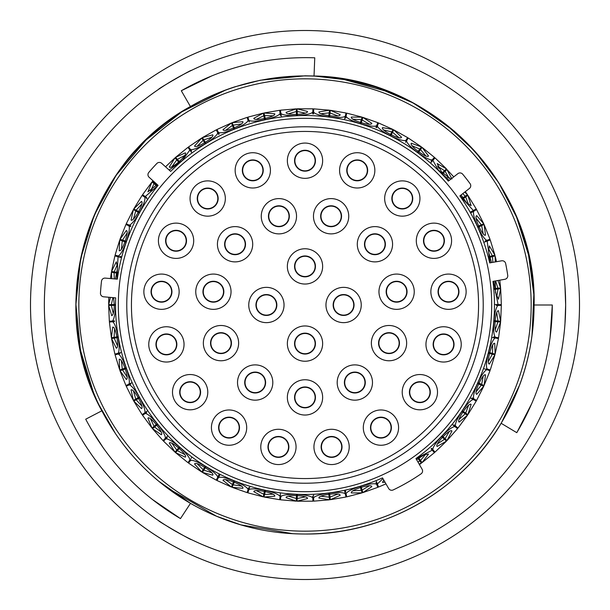 <?xml version="1.0" encoding="UTF-8"?>
<svg xmlns="http://www.w3.org/2000/svg" width="610" height="610" viewBox="0 0 610 610"><rect width="100%" height="100%" fill="white"/><g stroke="black" fill="none" stroke-linecap="round" stroke-linejoin="round"><path stroke-width="0.91" d="M148.787 172.424A3.477 3.477 0 0 0 149.114 177.266L158.097 185.356A189.458 189.458 0 0 0 117.311 279.159L105.263 278.107A3.477 3.477 0 0 0 101.504 281.172A204.884 204.884 0 0 0 100.459 293.128A3.477 3.477 0 0 0 103.631 296.803L115.671 297.855A189.458 189.458 0 0 0 382.523 477.874L388.677 488.534A3.477 3.477 0 0 0 393.191 489.937A204.884 204.884 0 0 0 421.068 473.84A3.477 3.477 0 0 0 422.105 469.235L415.951 458.575A189.458 189.458 0 0 0 492.979 281.378L504.889 279.281A3.477 3.477 0 0 0 507.726 275.346A204.884 204.884 0 0 0 505.644 263.528A3.477 3.477 0 0 0 501.633 260.805L489.723 262.902A189.458 189.458 0 0 0 459.887 195.894L469.418 188.452A3.477 3.477 0 0 0 470.081 183.648A204.884 204.884 0 0 0 462.685 174.185A3.477 3.477 0 0 0 457.866 173.659L448.335 181.109A189.458 189.458 0 0 0 170.655 171.41L161.665 163.32A3.477 3.477 0 0 0 156.823 163.503A204.884 204.884 0 0 0 148.787 172.424M126.773 305A178.227 178.227 0 0 1 305 126.773A178.227 178.227 0 0 1 483.227 305A178.227 178.227 0 0 1 305 483.227A178.227 178.227 0 0 1 126.773 305M491.69 305A186.69 186.69 0 0 1 305 491.69A186.69 186.69 0 0 1 118.309 305A186.69 186.69 0 0 1 305 118.309A186.69 186.69 0 0 1 491.69 305M497.424 304.603A192.424 192.424 0 0 1 497.424 305A192.424 192.424 0 0 1 497.424 305.396M496.769 320.921A192.424 192.424 0 0 1 496.7 321.714M494.725 337.132A192.424 192.424 0 0 1 494.588 337.909M491.317 353.106A192.424 192.424 0 0 1 491.119 353.869M486.566 368.73A192.424 192.424 0 0 1 486.3 369.477M480.505 383.904A192.424 192.424 0 0 1 480.184 384.62M473.185 398.498A192.424 192.424 0 0 1 472.796 399.192M464.652 412.429A192.424 192.424 0 0 1 464.202 413.084M454.961 425.582A192.424 192.424 0 0 1 454.465 426.192M444.194 437.858A192.424 192.424 0 0 1 443.653 438.43M432.429 449.189A192.424 192.424 0 0 1 431.834 449.707M419.741 459.475A192.424 192.424 0 0 1 419.108 459.948M377.117 483.402A192.424 192.424 0 0 1 376.378 483.7M361.722 488.877A192.424 192.424 0 0 1 360.967 489.106M345.923 493.025A192.424 192.424 0 0 1 345.153 493.193M329.835 495.816A192.424 192.424 0 0 1 329.049 495.915M313.563 497.234A192.424 192.424 0 0 1 312.77 497.272M297.23 497.272A192.424 192.424 0 0 1 296.437 497.234M280.951 495.915A192.424 192.424 0 0 1 280.165 495.816M264.847 493.193A192.424 192.424 0 0 1 264.077 493.025M249.032 489.106A192.424 192.424 0 0 1 248.278 488.877M233.622 483.7A192.424 192.424 0 0 1 232.883 483.402M218.723 476.997A192.424 192.424 0 0 1 218.014 476.646M204.449 469.067A192.424 192.424 0 0 1 203.77 468.648M190.892 459.948A192.424 192.424 0 0 1 190.259 459.475M178.166 449.707A192.424 192.424 0 0 1 177.571 449.189M166.347 438.43A192.424 192.424 0 0 1 165.806 437.858M155.535 426.192A192.424 192.424 0 0 1 155.039 425.582M145.798 413.084A192.424 192.424 0 0 1 145.348 412.429M137.204 399.192A192.424 192.424 0 0 1 136.815 398.498M129.816 384.62A192.424 192.424 0 0 1 129.495 383.904M123.7 369.477A192.424 192.424 0 0 1 123.433 368.73M118.881 353.869A192.424 192.424 0 0 1 118.683 353.106M115.412 337.909A192.424 192.424 0 0 1 115.275 337.132M113.3 321.714A192.424 192.424 0 0 1 113.231 320.921M112.575 305.396A192.424 192.424 0 0 1 112.575 305A192.424 192.424 0 0 1 112.575 304.603M531.165 305A226.165 226.165 0 0 1 305 531.165A226.165 226.165 0 0 1 78.835 305A226.165 226.165 0 0 1 305 78.835A226.165 226.165 0 0 1 531.165 305M115.275 272.868A192.424 192.424 0 0 1 115.412 272.09M118.683 256.894A192.424 192.424 0 0 1 118.881 256.131M123.433 241.27A192.424 192.424 0 0 1 123.7 240.523M129.495 226.096A192.424 192.424 0 0 1 129.816 225.38M136.815 211.502A192.424 192.424 0 0 1 137.204 210.808M145.348 197.571A192.424 192.424 0 0 1 145.798 196.916M155.039 184.418A192.424 192.424 0 0 1 155.535 183.808M177.571 160.811A192.424 192.424 0 0 1 178.166 160.293M190.259 150.525A192.424 192.424 0 0 1 190.892 150.052M203.77 141.352A192.424 192.424 0 0 1 204.449 140.933M218.014 133.354A192.424 192.424 0 0 1 218.723 133.003M232.883 126.598A192.424 192.424 0 0 1 233.622 126.3M248.278 121.123A192.424 192.424 0 0 1 249.032 120.894M264.077 116.975A192.424 192.424 0 0 1 264.847 116.807M280.165 114.184A192.424 192.424 0 0 1 280.951 114.085M296.437 112.766A192.424 192.424 0 0 1 297.23 112.728M312.77 112.728A192.424 192.424 0 0 1 313.563 112.766M329.049 114.085A192.424 192.424 0 0 1 329.835 114.184M345.153 116.807A192.424 192.424 0 0 1 345.923 116.975M360.967 120.894A192.424 192.424 0 0 1 361.722 121.123M376.378 126.3A192.424 192.424 0 0 1 377.117 126.598M391.277 133.003A192.424 192.424 0 0 1 391.986 133.354M405.551 140.933A192.424 192.424 0 0 1 406.229 141.352M419.108 150.052A192.424 192.424 0 0 1 419.741 150.525M431.834 160.293A192.424 192.424 0 0 1 432.429 160.811M443.653 171.57A192.424 192.424 0 0 1 444.194 172.142M464.202 196.916A192.424 192.424 0 0 1 464.652 197.571M472.796 210.808A192.424 192.424 0 0 1 473.185 211.502M480.184 225.38A192.424 192.424 0 0 1 480.505 226.096M486.3 240.523A192.424 192.424 0 0 1 486.566 241.27M491.119 256.131A192.424 192.424 0 0 1 491.317 256.894M496.7 288.286A192.424 192.424 0 0 1 496.769 289.079M109.335 321.256L108.656 305.396L111.714 315.683C113.216 315.103 114.085 311.542 114.322 305L113.559 297.672M116.861 279.121L118.058 256.734L120.719 257.512L117.486 256.581M115.038 255.948L118.058 256.734M117.692 255.819L115.237 255.178M118.256 255.964C122.915 254.08 131.341 230.237 128.901 225.83L130.571 226.592M126.064 224.549L128.901 225.83M130.898 225.868L126.392 223.832M129.228 225.113C134.139 224.038 146.476 201.963 144.814 197.213L144.326 196.885M142.229 195.467L144.814 197.213M146.774 197.579L142.679 194.811M145.256 196.557L158.089 185.341M169.168 170.076L182.352 160.415L189.87 149.999L191.456 152.279L189.527 149.534M188.017 147.498L189.87 149.999M191.601 151.005L188.658 147.025M190.511 149.534C195.314 150.99 216.855 137.738 217.724 132.774L218.548 134.413M216.321 129.991L217.724 132.774M219.257 134.055L216.962 129.503L231.426 122.961L223.024 129.64C223.496 132.995 244.808 124.44 242.841 121.672L232.158 122.663M218.433 132.416C222.924 134.673 246.394 125.248 248.087 120.505L247.912 119.949M247.172 117.524L248.087 120.505M249.376 122.03L247.927 117.295M248.842 120.269C252.891 123.25 277.611 117.928 280.082 113.536L280.318 115.359M279.685 110.448L280.082 113.536M281.301 116.182L280.47 110.349M280.867 113.437C284.351 117.059 309.621 115.992 312.8 112.08L312.724 113.918M312.93 108.969L312.8 112.08M313.51 113.948L313.723 108.999M313.586 112.118C316.392 116.266 341.516 119.491 345.29 116.175L344.627 118.866M345.946 113.132L345.29 116.175M345.679 118.134L346.716 113.292M346.061 116.342C348.142 120.917 372.329 128.329 376.622 125.698L375.935 127.406M377.781 122.808L376.622 125.698M376.675 127.696L378.52 123.106M377.354 125.995C378.635 130.853 401.212 142.244 405.894 140.384L406.199 139.888M407.526 137.73L405.894 140.384M405.604 142.359L408.281 138.012L421.434 146.903L411.346 143.251C408.738 145.416 427.191 159.073 428.517 155.954L422.074 147.376L434.419 157.35M406.565 140.796C407.007 145.805 427.336 160.849 432.261 159.805L431.049 161.177M434.32 157.464L432.261 159.805M431.087 162.458L434.915 157.99M432.856 160.323L438.011 169.557L448.815 180.125M460.016 195.795L473.368 210.496L470.905 211.777M476.082 208.971L473.368 210.496M471.37 212.608L476.471 209.665M473.749 211.182C471.69 215.765 482.106 238.815 486.917 240.31L485.186 240.919M489.853 239.265L486.917 240.31M484.592 242.048L490.112 240.012M487.176 241.049L490.104 262.834M493.635 281.263L498.073 304.603L495.305 304.527M501.191 304.603L498.073 304.603M495.206 280.989L495.533 292.792L498.492 299.251L500.673 288.743L501.344 304.603M499.765 280.181L500.604 287.958L498.012 280.493M497.348 288.233L494.573 288.385M495.289 261.919L495.106 255.91L496.509 261.705M490.257 239.966L494.908 255.14L489.357 245.96L488.572 251.93L491.485 262.59M476.257 218.38L481.305 224.869L483.753 223.763L476.723 215.658C473.39 216.268 482.845 237.198 485.522 235.117L484.081 224.488L489.998 239.219M461.023 195.009L466.841 203.031L471.118 205.616L467.893 195.383L476.219 208.902M465.323 191.654L467.451 194.727L464.759 192.089M451.934 178.974L446.916 169.534L453.764 176.862M435.014 157.876L446.474 168.856L437.149 163.549L441.411 171.684L450.92 179.088M378.574 122.961L393.038 129.503L382.478 127.604C380.274 130.182 400.77 140.521 401.555 137.22L393.747 129.854L407.61 137.601M391.567 132.416L390.248 134.863M346.754 113.147L362.119 117.15L351.383 117.059C349.644 119.972 371.597 126.705 371.81 123.319L362.874 117.379L377.842 122.671M361.158 120.269L360.274 122.9M321.028 113.757L329.209 112.858L329.545 110.197L318.954 111.927C317.734 115.092 340.51 118.012 340.144 114.642L330.33 110.296L345.977 112.98M288.477 113.796L296.384 111.531L296.269 108.854L286.128 112.347C285.457 115.671 308.393 114.703 307.463 111.439L297.062 108.816L312.938 108.816M247.881 117.15L263.245 113.147L253.836 118.302C253.737 121.695 276.185 116.868 274.721 113.803L264.023 112.98L279.67 110.296M263.939 116.342L264.443 119.072M225.723 130.227L232.425 125.454L231.426 122.961M188.566 146.903L201.719 138.012L194.567 146.011C195.596 149.244 215.155 137.212 212.753 134.818L202.39 137.601L216.253 129.861M203.435 140.796L204.815 143.205M165.531 166.797L174.986 157.876L169.283 166.965C170.853 169.969 188.094 154.81 185.318 152.851L175.581 157.35L187.933 147.376M177.144 160.323L178.913 162.458M153.148 180.895L152.485 181.345L152.98 180.743M154.528 184.014L151.989 181.963L147.91 191.883L157.182 184.525M126.247 223.763L133.399 209.588L131.051 220.058C133.529 222.375 144.738 202.337 141.467 201.414L133.781 208.902L142.107 195.383M136.251 211.182L138.63 212.608M121.428 249.04L122.267 240.858L119.743 239.966L119.202 250.679C122.03 252.54 129.694 230.893 126.316 230.542L120.002 239.219L125.927 224.488M115.427 278.999L117.577 267.942L116.304 261.812L111.546 271.427L114.894 255.91M110.448 278.564L111.416 272.205L111.805 278.678M114.634 272.762L117.356 273.31M110.441 297.398L108.656 304.603L108.809 297.253M113.269 313.395L111.34 305.396L114.634 305.396M117.311 336.781L114.055 337.338L114.611 329.133M117.448 345.672L114.192 338.115L117.516 337.627M125.408 367.952L122.267 369.142L121.428 360.96M127.017 376.789L122.534 369.889L125.729 368.844M138.63 397.392L135.74 399.1L133.521 391.178M141.711 405.833L136.121 399.794L139.095 398.223M156.64 424.179L154.078 426.352L150.556 418.917M161.101 431.979L154.574 426.969L157.235 424.918M178.913 447.542L176.755 450.111L172.028 443.378M184.632 454.473L177.35 450.637L179.63 448.167M204.815 466.795L203.122 469.7L197.327 463.867M211.624 472.666L203.801 470.112L205.631 467.298M233.607 481.404L232.425 484.546L225.723 479.773M241.301 486.033L233.157 484.843L234.484 481.755M264.443 490.928L263.81 494.23L256.398 490.661M272.807 494.199L264.587 494.397L265.373 491.134M296.445 495.106L296.384 498.469L288.477 496.204M305.252 496.914L297.177 498.5L297.398 495.152M328.698 493.818L329.209 497.142L321.028 496.243M337.681 494.115L329.987 497.043L329.644 493.703M360.274 487.1L361.333 490.287L353.121 490.783M369.172 485.873L362.088 490.059L361.181 486.818M417.774 458.285L419.84 460.939L417.926 461.991M419.863 460.969L421.434 463.097L419.413 464.561M425.757 454.16L420.473 460.466L418.544 457.721M442.059 437.019L444.537 439.284L437.614 443.729M449.227 431.605L445.087 438.712L442.715 436.333M462.403 411.956L465.232 413.771L459.155 419.322M468.549 405.414L465.674 413.115L462.929 411.171M478.209 383.82L481.305 385.131L476.25 391.62M483.166 376.324L481.633 384.407L478.606 382.95M489.045 353.411L492.316 354.181L488.427 361.433M492.659 345.191L492.514 353.419L489.281 352.488M494.573 321.615L497.928 321.821L495.328 329.621M496.753 312.899L497.996 321.028L494.657 320.662M496.029 315.065L496.822 313.143M496.243 305.396L501.191 305.396M493.559 336.933L495.366 337.238C491.896 333.601 494.047 308.385 498.073 305.396M495.45 329.369L494.977 327.265M491.584 347.204L492.689 345.451M492.483 337.627L493.421 337.711L492.483 337.627M493.421 337.711L495.228 338.016C490.753 340.296 484.37 364.765 487.176 368.951L487.725 369.142M488.595 361.204L488.48 359.046M481.77 378.124L483.15 376.583M484.271 368.844L485.186 369.08L484.271 368.844M472.148 397.918L473.749 398.818C471.69 394.22 482.113 371.177 486.917 369.69L489.998 370.781L484.073 385.512L485.522 374.883C482.861 372.786 473.39 393.702 476.723 394.342L483.753 386.237L476.601 400.412M476.448 391.429L476.707 389.279M466.863 406.946L468.495 405.665M454.038 424.834L455.472 425.986C454.214 421.106 468.381 400.16 473.368 399.504L476.082 401.029M459.383 419.161L459.993 417.087M447.305 432.841L449.128 431.849M452.765 424.918L453.543 425.452L452.765 424.918M431.644 448.297L432.856 449.677C432.444 444.652 449.951 426.398 454.968 426.603L457.393 428.555M437.866 443.607L438.819 441.671M423.66 455.052L425.62 454.381M431.049 448.823L434.32 452.536M382.943 478.598L377.354 484.004L376.393 481.404L377.575 484.546M366.892 486.01L368.966 486.033M375.935 482.594L377.781 487.192M376.622 484.302C372.336 481.679 348.15 489.075 346.061 493.658L346.19 494.23M353.396 490.806L355.173 489.578M335.409 493.864L337.452 494.237M344.627 491.134L344.902 492.034L344.627 491.134M344.902 492.034L345.29 493.825C341.508 490.516 316.438 493.719 313.586 497.882L313.616 498.469M321.302 496.311L323.262 495.404M303.056 496.288L305 496.997M312.724 496.082L312.93 501.031M312.8 497.92C309.636 494.016 284.367 492.941 280.867 496.563L280.791 497.142M288.736 496.311L290.817 495.747M270.756 493.208L272.556 494.237M280.356 493.703L280.318 494.641L280.356 493.703M256.635 490.814L258.785 490.608M239.44 484.714L241.041 486.033M248.621 487.741L247.172 492.476M225.929 479.963L228.087 480.131M210.015 471.05L211.365 472.62M218.898 474.71L217.724 477.226C216.863 472.277 195.33 459.01 190.511 460.466L190.16 460.939M197.495 464.088L199.592 464.606M183.313 452.605L184.388 454.381M189.527 460.466L188.017 462.502M167.209 437.614L165.882 438.88C170.876 438.262 189.862 454.976 189.87 460.001M172.157 443.63L174.132 444.499M160.117 429.92L160.872 431.849M167.285 436.333L166.66 437.042L167.285 436.333M146.774 412.421L145.256 413.443C150.289 413.679 166.172 433.359 165.333 438.308L162.977 440.572L152.485 428.655L161.33 434.732C164.403 433.298 149.984 415.425 147.91 418.117L151.989 428.037L142.549 415.273L145.256 413.443M150.639 419.184L152.439 420.374M141.093 403.637L141.512 405.665M130.898 384.132L129.228 384.887C134.147 385.962 146.476 408.044 144.814 412.787L142.229 414.533M133.559 391.452L135.138 392.939M126.781 374.517L126.85 376.591M128.367 384.407L131.394 382.95M120.033 353.571L118.256 354.036C122.923 355.927 131.341 379.778 128.901 384.17L126.064 385.451M121.421 361.242L122.717 362.965M117.6 343.399L117.311 345.451M120.719 352.488L119.834 352.809L120.719 352.488M114.482 321.615L112.652 321.767C116.937 324.421 121.199 349.347 118.058 353.266L115.038 354.052M114.55 329.408L115.549 331.321M113.803 311.176L113.178 313.151M114.413 320.822L112.583 320.982C114.329 318.405 115.313 313.082 115.534 305M113.399 297.657L113.818 298.93M117.303 264.565L117.6 266.707M122.671 247.126L121.421 248.781M120.955 256.589L120.033 256.429L120.955 256.589M126.834 233.424L126.766 235.582M135.069 217.145L133.559 218.563M141.497 204.342L141.062 206.462M152.363 189.687L150.632 190.831M174.048 165.554L172.15 166.385M184.365 155.626L183.252 157.479M199.493 145.424L197.487 145.927M211.35 137.387L209.931 139.019M227.98 129.892L225.913 130.044M241.019 123.967L239.349 125.347M258.686 119.392L256.619 119.202M272.533 115.763L270.657 116.83M290.718 114.238L288.713 113.696M304.985 112.995L302.957 113.734M323.163 114.566L321.279 113.696M337.429 115.755L335.309 116.144M355.081 120.376L353.381 119.194M368.951 123.96L366.785 123.982M385.566 131.493L384.079 130.044M398.627 137.372L396.492 137.029M413.725 147.605L412.512 145.927M425.605 155.603L423.561 154.902M438.765 168.246L437.85 166.385M449.12 178.135L447.221 177.098M468.488 204.319L466.795 202.977M476.684 220.622L476.44 218.563M483.15 233.394L481.709 231.785M488.473 250.847L488.579 248.781M494.984 282.636L495.373 280.958M496.83 296.834L496.006 294.836M494.657 289.338L497.996 288.972L496.753 297.1M495.587 280.92L497.928 288.179L500.452 287.966M489.281 257.512L492.514 256.581L492.849 262.353M488.427 248.567L492.316 255.819L489.045 256.589M478.606 227.05L481.633 225.593L483.166 233.676M481.305 224.869L478.209 226.18M462.929 198.829L465.674 196.885L468.549 204.586M465.704 196.862L467.771 195.467M462.792 193.629L465.232 196.229L462.403 198.044M442.715 173.667L445.087 171.288L449.227 178.394M445.193 171.181L446.916 169.534M437.614 166.271L444.537 170.716L442.059 172.981M418.544 152.279L420.473 149.534L425.757 155.84M420.564 149.412L421.983 147.498M412.261 145.859L419.84 149.061L417.774 151.715M391.101 135.29L392.543 132.256L398.81 137.578M383.827 130.022L391.833 131.897L392.97 129.64M361.181 123.182L362.088 119.941L369.172 124.127M353.121 119.217L361.333 119.712L362.073 117.295M329.644 116.296L329.987 112.957L337.681 115.885M329.209 112.858L328.698 116.182M297.398 114.848L297.177 111.5L305.252 113.086M296.384 111.531L296.445 114.894M265.373 118.866L264.587 115.603L272.815 115.801M256.398 119.339L263.81 115.77L263.276 113.292M234.484 128.245L233.157 125.157L241.301 123.967M232.425 125.454L233.607 128.596M205.631 142.702L203.801 139.888L211.624 137.334M197.327 146.133L203.122 140.3L201.796 138.142M179.63 161.833L177.35 159.362L184.632 155.527M172.028 166.621L176.755 159.889L175.085 157.982M157.235 185.082L154.574 183.03L155.024 182.581M150.556 191.082L154.078 183.648L156.64 185.821M139.095 211.777L136.121 210.206L141.711 204.167M136.091 210.191L133.918 208.971M133.521 218.822L135.74 210.9L133.529 209.665M125.729 241.156L122.534 240.111L127.017 233.211M122.267 240.858L125.408 242.048M117.516 272.373L114.192 271.885L117.448 264.328M114.268 278.892L114.055 272.662L111.561 272.235M114.695 304.527L111.34 304.603L112.896 297.611M114.894 354.09L111.546 338.573L116.304 348.188C119.682 348.44 115.808 325.801 112.69 327.135L111.416 337.795L109.396 322.042M114.772 338.016L111.699 338.55M125.927 385.512L120.002 370.781L126.316 379.458C129.694 379.13 122.046 357.475 119.202 359.32L119.743 370.034L115.092 354.86M123.083 369.69L120.147 370.735M142.107 414.617L133.781 401.098L141.467 408.586C144.738 407.693 133.552 387.64 131.051 389.942L133.399 400.412L126.247 386.237M155.031 426.603L152.607 428.563M187.933 462.624L175.581 452.65L185.318 457.149C188.109 455.212 170.876 440.039 169.283 443.035L174.986 452.132L163.526 441.144M177.739 450.195L175.68 452.536M203.801 470.112L202.39 472.399L212.753 475.182C215.17 472.811 195.627 460.763 194.567 463.989L201.719 471.987L188.566 463.097M233.378 484.302L232.158 487.329L242.841 488.328C244.823 485.575 223.519 477.005 223.024 480.36L231.426 487.039L216.962 480.497M279.67 499.704L264.023 497.02L274.721 496.197C276.208 493.147 253.76 488.305 253.836 491.698L263.245 496.853L247.881 492.849M312.938 501.184L297.062 501.184L307.463 498.561C308.416 495.305 285.48 494.321 286.128 497.653L296.269 501.153L280.455 499.803M297.2 497.92L297.07 501.031M345.977 497.02L330.33 499.704L340.144 495.358C340.532 491.995 317.757 494.901 318.954 498.073L329.545 499.803L313.731 501.145M377.842 487.329L362.874 492.621L371.81 486.681C371.62 483.295 349.667 490.013 351.383 492.941L362.119 492.857L346.754 496.853L346.061 493.658M383.766 480.032L382.478 482.396L385.04 482.236M419.177 464.149L421.342 462.975M434.419 452.65L422.067 462.624L428.517 454.046L424.202 454.793L416.607 459.704M444.667 438.308L447.023 440.572L451.934 431.026C450.119 428.167 434.221 444.736 437.149 446.451L446.482 441.144L435.014 452.124M476.219 401.098L467.893 414.617L471.118 404.384C468.846 401.868 455.983 420.885 459.155 422.082L467.451 415.273L458.011 428.037M465.186 412.787L467.771 414.533M481.633 384.407L484.073 385.512M498.454 338.573L495.106 354.09L494.74 343.369C491.759 341.752 485.964 363.972 489.357 364.04L494.908 354.86L490.257 370.034M501.344 305.396L500.665 321.256L498.492 310.749C495.282 309.659 493.322 332.541 496.677 332.031L500.604 322.042L498.583 337.795M498.439 337.765L495.366 337.238M495.228 338.016L498.301 338.55M490.112 369.988L487.176 368.951M476.471 400.335L473.749 398.818M457.889 427.945L455.472 425.986M434.915 452.01L432.856 449.677M432.261 450.195L415.982 458.621M378.52 486.894L377.354 484.004M345.29 493.825L345.946 496.868M313.723 501.001L313.586 497.882M280.47 499.651L280.867 496.563M280.318 494.641L279.685 499.552M280.082 496.464C277.619 492.079 252.898 486.749 248.842 489.731L249.726 487.1M247.927 492.705L248.842 489.731M248.087 489.495C246.402 484.767 222.932 475.327 218.433 477.584L219.752 475.137M217.03 480.36L218.433 477.584M217.724 477.226L216.253 480.146L202.39 472.399M188.658 462.975L190.511 460.466M163.632 441.038L165.882 438.88M126.392 386.168L129.228 384.887M115.237 354.822L118.256 354.036M109.548 322.034L112.652 321.767M112.583 320.982L109.48 321.241M147.071 411.171L144.814 412.787M190.968 458.522L191.456 457.721M345.679 491.866L345.557 490.928M470.905 398.223L473.368 399.504M146.331 198.235L147.071 198.829M485.186 369.08L486.917 369.69M453.543 425.452L454.968 426.603M313.51 496.052L313.555 495.106M166.66 437.042L165.333 438.308M130.571 383.408L128.901 384.17M119.834 352.809L118.058 353.266M108.809 304.603L111.34 304.603M108.809 305.396L111.34 305.396M111.561 337.765L114.055 337.338M119.88 369.988L122.267 369.142M133.529 400.335L135.74 399.1M133.918 401.029L136.121 399.794M152.103 427.945L154.078 426.352M175.085 452.018L176.755 450.111M201.796 471.858L203.122 469.7M231.48 486.894L232.425 484.546M263.276 496.708L263.81 494.23M264.054 496.875L264.587 494.397M296.277 501.001L296.384 498.469M329.53 499.651L329.209 497.142M330.315 499.552L329.987 497.043M362.073 492.705L361.333 490.287M362.828 492.476L362.088 490.059M421.983 462.502L420.473 460.466M446.367 441.038L444.537 439.284M467.329 415.189L465.232 413.771M483.616 386.176L481.305 385.131M494.763 354.822L492.316 354.181M494.962 354.052L492.514 353.419M500.452 322.034L497.928 321.821M500.52 321.241L497.996 321.028M500.52 288.759L497.996 288.972M494.962 255.948L492.514 256.581M494.763 255.178L492.316 255.819M483.936 224.549L481.633 225.593M467.329 194.811L465.232 196.229M446.367 168.962L444.537 170.716M421.342 147.025L419.84 149.061M393.679 129.991L392.543 132.256M362.828 117.524L362.088 119.941M330.315 110.448L329.987 112.957M297.07 108.969L297.177 111.5M264.054 113.124L264.587 115.603M232.212 122.808L233.157 125.157M202.474 137.73L203.801 139.888M175.68 157.464L177.35 159.362M152.607 181.437L154.574 183.03M120.147 239.265L122.534 240.111M111.699 271.45L114.192 271.885M158.707 520.734C157.311 520.78 191.944 540.773 191.319 539.56C191.952 540.78 157.342 520.795 158.707 520.734M303.33 534.009A229.04 229.04 180 0 1 75.96 304.138A229.04 229.04 180 0 1 305 75.93A229.04 229.04 180 0 1 534.04 304.969A229.04 229.04 180 0 1 305 534.017C264.206 533.88 226.028 523.662 190.48 503.357L158.714 481.229C142.107 467.42 127.719 451.591 115.557 433.74L98.408 403.919C70.691 343.293 68.648 281.98 92.278 219.981C109.281 182.924 126.514 156.945 143.968 142.061C165.935 119.949 192.996 102.701 225.151 90.295L181.795 111.843L145.973 140.071L116.113 175.337L94.298 215.048L80.634 258.686L75.915 304.375L80.398 350.048L93.887 393.892M564.974 286.174L565.653 305A260.653 260.653 0 0 0 305 44.347A260.653 260.653 0 0 0 44.347 305A260.653 260.653 0 0 0 305 565.653A260.653 260.653 0 0 0 565.653 305L564.974 323.826M30.5 305A274.5 274.5 0 0 0 305 579.5A274.5 274.5 0 0 0 579.5 305A274.5 274.5 0 0 0 305 30.5A274.5 274.5 0 0 0 30.5 305M191.319 70.44C191.975 69.212 157.342 89.197 158.707 89.266C157.334 89.205 191.944 69.227 191.319 70.44M292.869 533.697L240.874 524.859L216.497 516.228L166.957 487.748M531.996 335.797L533.834 294.638L528.557 254.995L516.563 217.114L498.736 182.703L474.801 151.166L445.841 124.265L412.749 102.77L376.53 87.283L349.53 80.2L314.036 75.998L305 75.823L260.371 80.223L235.124 86.75C219.516 91.752 204.609 98.34 190.411 106.521C86.307 163.373 44.217 306.555 101.832 410.812L96.189 399.176M190.411 106.521L181.3 90.745C222.612 67.237 267.096 56.25 314.752 57.797L314.036 75.998C433.207 77.79 537.082 185.814 534.093 305L552.294 305C552.004 350.811 540.163 393.366 516.784 432.673L501.161 423.302C461.122 490.981 383.797 534.825 305 534.017M340.937 78.659L390.674 92.445M417.919 105.545L454.48 131.287M534.093 305C533.956 332.9 529.144 359.542 519.667 384.933L501.184 423.309M492.819 436.165L486.696 444.515M101.832 410.812L85.705 419.207C108 461.297 139.583 494.428 180.469 518.599L190.48 503.357M181.3 90.745L212.196 75.693M180.469 518.599L152.073 499.262M103.814 448.693L90.829 428.555M552.294 305L550.045 338.07M531.874 403.332L516.998 432.322M256.269 305A10.126 10.126 0 0 0 266.395 315.126A10.126 10.126 0 0 0 276.521 305A10.126 10.126 0 0 0 266.395 294.874A10.126 10.126 0 0 0 256.269 305A10.126 10.126 0 0 1 266.395 294.874A10.126 10.126 0 0 1 276.521 305M294.874 266.395A10.126 10.126 0 0 0 305 276.521A10.126 10.126 0 0 0 315.126 266.395A10.126 10.126 0 0 0 305 256.269A10.126 10.126 0 0 0 294.874 266.395A10.126 10.126 0 0 1 305 256.269A10.126 10.126 0 0 1 315.126 266.395M294.874 343.605A10.126 10.126 0 0 0 305 353.731A10.126 10.126 0 0 0 315.126 343.605A10.126 10.126 0 0 0 305 333.479A10.126 10.126 0 0 0 294.874 343.605A10.126 10.126 0 0 1 305 333.479A10.126 10.126 0 0 1 315.126 343.605M245.037 382.523A10.126 10.126 0 0 0 255.163 392.649A10.126 10.126 0 0 0 265.289 382.523A10.126 10.126 0 0 0 255.163 372.397A10.126 10.126 0 0 0 245.037 382.523A10.126 10.126 0 0 1 255.163 372.397A10.126 10.126 0 0 1 265.289 382.523M210.862 343.133A10.126 10.126 0 0 0 220.988 353.259A10.126 10.126 0 0 0 231.114 343.133A10.126 10.126 0 0 0 220.988 333.007A10.126 10.126 0 0 0 210.862 343.133A10.126 10.126 0 0 1 220.988 333.007A10.126 10.126 0 0 1 231.114 343.133M203.267 291.71A10.126 10.126 0 0 0 213.393 301.836A10.126 10.126 0 0 0 223.519 291.71A10.126 10.126 0 0 0 213.393 281.584A10.126 10.126 0 0 0 203.267 291.71A10.126 10.126 0 0 1 213.393 281.584A10.126 10.126 0 0 1 223.519 291.71M224.945 244.244A10.126 10.126 0 0 0 235.071 254.37A10.126 10.126 0 0 0 245.197 244.244A10.126 10.126 0 0 0 235.071 234.118A10.126 10.126 0 0 0 224.945 244.244A10.126 10.126 0 0 1 235.071 234.118A10.126 10.126 0 0 1 245.197 244.244M268.766 216.245A10.126 10.126 0 0 0 278.892 226.371A10.126 10.126 0 0 0 289.018 216.245A10.126 10.126 0 0 0 278.892 206.119A10.126 10.126 0 0 0 268.766 216.245A10.126 10.126 0 0 1 278.892 206.119A10.126 10.126 0 0 1 289.018 216.245M320.982 216.245A10.126 10.126 0 0 0 331.108 226.371A10.126 10.126 0 0 0 341.234 216.245A10.126 10.126 0 0 0 331.108 206.119A10.126 10.126 0 0 0 320.982 216.245A10.126 10.126 0 0 1 331.108 206.119A10.126 10.126 0 0 1 341.234 216.245M364.803 244.244A10.126 10.126 0 0 0 374.929 254.37A10.126 10.126 0 0 0 385.055 244.244A10.126 10.126 0 0 0 374.929 234.118A10.126 10.126 0 0 0 364.803 244.244A10.126 10.126 0 0 1 374.929 234.118A10.126 10.126 0 0 1 385.055 244.244M386.481 291.71A10.126 10.126 0 0 0 396.607 301.836A10.126 10.126 0 0 0 406.733 291.71A10.126 10.126 0 0 0 396.607 281.584A10.126 10.126 0 0 0 386.481 291.71A10.126 10.126 0 0 1 396.607 281.584A10.126 10.126 0 0 1 406.733 291.71M378.886 343.133A10.126 10.126 0 0 0 389.012 353.259A10.126 10.126 0 0 0 399.138 343.133A10.126 10.126 0 0 0 389.012 333.007A10.126 10.126 0 0 0 378.886 343.133A10.126 10.126 0 0 1 389.012 333.007A10.126 10.126 0 0 1 399.138 343.133M344.711 382.523A10.126 10.126 0 0 0 354.837 392.649A10.126 10.126 0 0 0 364.963 382.523A10.126 10.126 0 0 0 354.837 372.397A10.126 10.126 0 0 0 344.711 382.523A10.126 10.126 0 0 1 354.837 372.397A10.126 10.126 0 0 1 364.963 382.523M294.874 397.4A10.126 10.126 0 0 0 305 407.526A10.126 10.126 0 0 0 315.126 397.4A10.126 10.126 0 0 0 305 387.274A10.126 10.126 0 0 0 294.874 397.4A10.126 10.126 0 0 1 305 387.274A10.126 10.126 0 0 1 315.126 397.4M218.929 427.618A10.126 10.126 0 0 0 229.055 437.744A10.126 10.126 0 0 0 239.181 427.618A10.126 10.126 0 0 0 229.055 417.492A10.126 10.126 0 0 0 218.929 427.618A10.126 10.126 0 0 1 229.055 417.492A10.126 10.126 0 0 1 239.181 427.618M180.011 392.177A10.126 10.126 0 0 0 190.137 402.303A10.126 10.126 0 0 0 200.263 392.177A10.126 10.126 0 0 0 190.137 382.051A10.126 10.126 0 0 0 180.011 392.177A10.126 10.126 0 0 1 190.137 382.051A10.126 10.126 0 0 1 200.263 392.177M156.282 344.398A10.126 10.126 0 0 0 166.408 354.524A10.126 10.126 0 0 0 176.534 344.398A10.126 10.126 0 0 0 166.408 334.272A10.126 10.126 0 0 0 156.282 344.398A10.126 10.126 0 0 1 166.408 334.272A10.126 10.126 0 0 1 176.534 344.398M151.371 291.71A10.126 10.126 0 0 0 161.498 301.836A10.126 10.126 0 0 0 171.624 291.71A10.126 10.126 0 0 0 161.498 281.584A10.126 10.126 0 0 0 151.371 291.71A10.126 10.126 0 0 1 161.498 281.584A10.126 10.126 0 0 1 171.624 291.71M165.928 240.767A10.126 10.126 0 0 0 176.054 250.893A10.126 10.126 0 0 0 186.18 240.767A10.126 10.126 0 0 0 176.054 230.641A10.126 10.126 0 0 0 165.928 240.767A10.126 10.126 0 0 1 176.054 230.641A10.126 10.126 0 0 1 186.18 240.767M197.571 198.524A10.126 10.126 0 0 0 207.697 208.65A10.126 10.126 0 0 0 217.823 198.524A10.126 10.126 0 0 0 207.697 188.399A10.126 10.126 0 0 0 197.571 198.524A10.126 10.126 0 0 1 207.697 188.399A10.126 10.126 0 0 1 217.823 198.524M242.666 170.358A10.126 10.126 0 0 0 252.792 180.484A10.126 10.126 0 0 0 262.918 170.358A10.126 10.126 0 0 0 252.792 160.232A10.126 10.126 0 0 0 242.666 170.358A10.126 10.126 0 0 1 252.792 160.232A10.126 10.126 0 0 1 262.918 170.358M294.874 160.712A10.126 10.126 0 0 0 305 170.838A10.126 10.126 0 0 0 315.126 160.712A10.126 10.126 0 0 0 305 150.586A10.126 10.126 0 0 0 294.874 160.712A10.126 10.126 0 0 1 305 150.586A10.126 10.126 0 0 1 315.126 160.712M347.082 170.358A10.126 10.126 0 0 0 357.208 180.484A10.126 10.126 0 0 0 367.334 170.358A10.126 10.126 0 0 0 357.208 160.232A10.126 10.126 0 0 0 347.082 170.358A10.126 10.126 0 0 1 357.208 160.232A10.126 10.126 0 0 1 367.334 170.358M392.177 198.524A10.126 10.126 0 0 0 402.303 208.65A10.126 10.126 0 0 0 412.429 198.524A10.126 10.126 0 0 0 402.303 188.399A10.126 10.126 0 0 0 392.177 198.524A10.126 10.126 0 0 1 402.303 188.399A10.126 10.126 0 0 1 412.429 198.524M423.82 240.767A10.126 10.126 0 0 0 433.946 250.893A10.126 10.126 0 0 0 444.072 240.767A10.126 10.126 0 0 0 433.946 230.641A10.126 10.126 0 0 0 423.82 240.767A10.126 10.126 0 0 1 433.946 230.641A10.126 10.126 0 0 1 444.072 240.767M438.376 291.71A10.126 10.126 0 0 0 448.502 301.836A10.126 10.126 0 0 0 458.628 291.71A10.126 10.126 0 0 0 448.502 281.584A10.126 10.126 0 0 0 438.376 291.71A10.126 10.126 0 0 1 448.502 281.584A10.126 10.126 0 0 1 458.628 291.71M433.466 344.398A10.126 10.126 0 0 0 443.592 354.524A10.126 10.126 0 0 0 453.718 344.398A10.126 10.126 0 0 0 443.592 334.272A10.126 10.126 0 0 0 433.466 344.398A10.126 10.126 0 0 1 443.592 334.272A10.126 10.126 0 0 1 453.718 344.398M409.737 392.177A10.126 10.126 0 0 0 419.863 402.303A10.126 10.126 0 0 0 429.989 392.177A10.126 10.126 0 0 0 419.863 382.051A10.126 10.126 0 0 0 409.737 392.177A10.126 10.126 0 0 1 419.863 382.051A10.126 10.126 0 0 1 429.989 392.177M370.819 427.618A10.126 10.126 0 0 0 380.945 437.744A10.126 10.126 0 0 0 391.071 427.618A10.126 10.126 0 0 0 380.945 417.492A10.126 10.126 0 0 0 370.819 427.618A10.126 10.126 0 0 1 380.945 417.492A10.126 10.126 0 0 1 391.071 427.618M321.455 446.916A10.126 10.126 0 0 0 331.581 457.042A10.126 10.126 0 0 0 341.707 446.916A10.126 10.126 0 0 0 331.581 436.791A10.126 10.126 0 0 0 321.455 446.916A10.126 10.126 0 0 1 331.581 436.791A10.126 10.126 0 0 1 341.707 446.916M268.293 446.916A10.126 10.126 0 0 0 278.419 457.042A10.126 10.126 0 0 0 288.545 446.916A10.126 10.126 0 0 0 278.419 436.791A10.126 10.126 0 0 0 268.293 446.916A10.126 10.126 0 0 1 278.419 436.791A10.126 10.126 0 0 1 288.545 446.916M248.758 305A17.644 17.644 0 0 1 266.395 287.356A17.644 17.644 0 0 1 284.039 305A17.644 17.644 0 0 1 266.395 322.644A17.644 17.644 0 0 1 248.758 305M287.356 266.395A17.644 17.644 0 0 1 305 248.758A17.644 17.644 0 0 1 322.644 266.395A17.644 17.644 0 0 1 305 284.039A17.644 17.644 0 0 1 287.356 266.395M287.356 343.605A17.644 17.644 0 0 1 305 325.961A17.644 17.644 0 0 1 322.644 343.605A17.644 17.644 0 0 1 305 361.242A17.644 17.644 0 0 1 287.356 343.605M237.519 382.523A17.644 17.644 0 0 1 255.163 364.887A17.644 17.644 0 0 1 272.807 382.523A17.644 17.644 0 0 1 255.163 400.168A17.644 17.644 0 0 1 237.519 382.523M203.351 343.133A17.644 17.644 0 0 1 220.988 325.488A17.644 17.644 0 0 1 238.632 343.133A17.644 17.644 0 0 1 220.988 360.769A17.644 17.644 0 0 1 203.351 343.133M195.757 291.71A17.644 17.644 0 0 1 213.393 274.073A17.644 17.644 0 0 1 231.037 291.71A17.644 17.644 0 0 1 213.393 309.354A17.644 17.644 0 0 1 195.757 291.71M217.427 244.244A17.644 17.644 0 0 1 235.071 226.607A17.644 17.644 0 0 1 252.708 244.244A17.644 17.644 0 0 1 235.071 261.888A17.644 17.644 0 0 1 217.427 244.244M261.255 216.245A17.644 17.644 0 0 1 278.892 198.601A17.644 17.644 0 0 1 296.536 216.245A17.644 17.644 0 0 1 278.892 233.882A17.644 17.644 0 0 1 261.255 216.245M313.464 216.245A17.644 17.644 0 0 1 331.108 198.601A17.644 17.644 0 0 1 348.745 216.245A17.644 17.644 0 0 1 331.108 233.882A17.644 17.644 0 0 1 313.464 216.245M357.292 244.244A17.644 17.644 0 0 1 374.929 226.607A17.644 17.644 0 0 1 392.573 244.244A17.644 17.644 0 0 1 374.929 261.888A17.644 17.644 0 0 1 357.292 244.244M378.962 291.71A17.644 17.644 0 0 1 396.607 274.073A17.644 17.644 0 0 1 414.243 291.71A17.644 17.644 0 0 1 396.607 309.354A17.644 17.644 0 0 1 378.962 291.71M371.368 343.133A17.644 17.644 0 0 1 389.012 325.488A17.644 17.644 0 0 1 406.649 343.133A17.644 17.644 0 0 1 389.012 360.769A17.644 17.644 0 0 1 371.368 343.133M337.193 382.523A17.644 17.644 0 0 1 354.837 364.887A17.644 17.644 0 0 1 372.481 382.523A17.644 17.644 0 0 1 354.837 400.168A17.644 17.644 0 0 1 337.193 382.523M287.356 397.4A17.644 17.644 0 0 1 305 379.755A17.644 17.644 0 0 1 322.644 397.4A17.644 17.644 0 0 1 305 415.036A17.644 17.644 0 0 1 287.356 397.4M211.418 427.618A17.644 17.644 0 0 1 229.055 409.973A17.644 17.644 0 0 1 246.699 427.618A17.644 17.644 0 0 1 229.055 445.254A17.644 17.644 0 0 1 211.418 427.618M172.493 392.177A17.644 17.644 0 0 1 190.137 374.532A17.644 17.644 0 0 1 207.781 392.177A17.644 17.644 0 0 1 190.137 409.813A17.644 17.644 0 0 1 172.493 392.177M148.764 344.398A17.644 17.644 0 0 1 166.408 326.754A17.644 17.644 0 0 1 184.045 344.398A17.644 17.644 0 0 1 166.408 362.035A17.644 17.644 0 0 1 148.764 344.398M143.861 291.71A17.644 17.644 0 0 1 161.498 274.073A17.644 17.644 0 0 1 179.142 291.71A17.644 17.644 0 0 1 161.498 309.354A17.644 17.644 0 0 1 143.861 291.71M158.417 240.767A17.644 17.644 0 0 1 176.054 223.123A17.644 17.644 0 0 1 193.698 240.767A17.644 17.644 0 0 1 176.054 258.404A17.644 17.644 0 0 1 158.417 240.767M190.061 198.524A17.644 17.644 0 0 1 207.697 180.88A17.644 17.644 0 0 1 225.342 198.524A17.644 17.644 0 0 1 207.697 216.161A17.644 17.644 0 0 1 190.061 198.524M235.147 170.358A17.644 17.644 0 0 1 252.792 152.721A17.644 17.644 0 0 1 270.428 170.358A17.644 17.644 0 0 1 252.792 188.002A17.644 17.644 0 0 1 235.147 170.358M287.356 160.712A17.644 17.644 0 0 1 305 143.068A17.644 17.644 0 0 1 322.644 160.712A17.644 17.644 0 0 1 305 178.349A17.644 17.644 0 0 1 287.356 160.712M339.572 170.358A17.644 17.644 0 0 1 357.208 152.721A17.644 17.644 0 0 1 374.853 170.358A17.644 17.644 0 0 1 357.208 188.002A17.644 17.644 0 0 1 339.572 170.358M384.658 198.524A17.644 17.644 0 0 1 402.303 180.88A17.644 17.644 0 0 1 419.939 198.524A17.644 17.644 0 0 1 402.303 216.161A17.644 17.644 0 0 1 384.658 198.524M416.302 240.767A17.644 17.644 0 0 1 433.946 223.123A17.644 17.644 0 0 1 451.583 240.767A17.644 17.644 0 0 1 433.946 258.404A17.644 17.644 0 0 1 416.302 240.767M430.858 291.71A17.644 17.644 0 0 1 448.502 274.073A17.644 17.644 0 0 1 466.139 291.71A17.644 17.644 0 0 1 448.502 309.354A17.644 17.644 0 0 1 430.858 291.71M425.955 344.398A17.644 17.644 0 0 1 443.592 326.754A17.644 17.644 0 0 1 461.236 344.398A17.644 17.644 0 0 1 443.592 362.035A17.644 17.644 0 0 1 425.955 344.398M402.219 392.177A17.644 17.644 0 0 1 419.863 374.532A17.644 17.644 0 0 1 437.507 392.177A17.644 17.644 0 0 1 419.863 409.813A17.644 17.644 0 0 1 402.219 392.177M363.301 427.618A17.644 17.644 0 0 1 380.945 409.973A17.644 17.644 0 0 1 398.582 427.618A17.644 17.644 0 0 1 380.945 445.254A17.644 17.644 0 0 1 363.301 427.618M313.937 446.916A17.644 17.644 0 0 1 331.581 429.28A17.644 17.644 0 0 1 349.217 446.916A17.644 17.644 0 0 1 331.581 464.561A17.644 17.644 0 0 1 313.937 446.916M260.783 446.916A17.644 17.644 0 0 1 278.419 429.28A17.644 17.644 0 0 1 296.063 446.916A17.644 17.644 0 0 1 278.419 464.561A17.644 17.644 0 0 1 260.783 446.916M333.479 305A10.126 10.126 0 0 0 343.605 315.126A10.126 10.126 0 0 0 353.731 305A10.126 10.126 0 0 0 343.605 294.874A10.126 10.126 0 0 0 333.479 305A10.126 10.126 0 0 1 343.605 294.874A10.126 10.126 0 0 1 353.731 305M325.961 305A17.644 17.644 0 0 1 343.605 287.356A17.644 17.644 0 0 1 361.242 305A17.644 17.644 0 0 1 343.605 322.644A17.644 17.644 0 0 1 325.961 305M131.44 305A173.56 173.56 0 0 0 305 478.56A173.56 173.56 0 0 0 478.56 305A173.56 173.56 0 0 0 305 131.44A173.56 173.56 0 0 0 131.44 305M276.848 305A10.446 10.446 0 0 1 266.395 315.446A10.446 10.446 0 0 1 255.948 305A10.446 10.446 0 0 1 266.395 294.554A10.446 10.446 0 0 1 276.848 305M315.446 266.395A10.446 10.446 0 0 1 305 276.848A10.446 10.446 0 0 1 294.554 266.395A10.446 10.446 0 0 1 305 255.948A10.446 10.446 0 0 1 315.446 266.395M315.446 343.605A10.446 10.446 0 0 1 305 354.052A10.446 10.446 0 0 1 294.554 343.605A10.446 10.446 0 0 1 305 333.151A10.446 10.446 0 0 1 315.446 343.605M265.609 382.523A10.446 10.446 0 0 1 255.163 392.977A10.446 10.446 0 0 1 244.709 382.523A10.446 10.446 0 0 1 255.163 372.077A10.446 10.446 0 0 1 265.609 382.523M231.442 343.133A10.446 10.446 0 0 1 220.988 353.579A10.446 10.446 0 0 1 210.541 343.133A10.446 10.446 0 0 1 220.988 332.679A10.446 10.446 0 0 1 231.442 343.133M223.847 291.71A10.446 10.446 0 0 1 213.393 302.163A10.446 10.446 0 0 1 202.947 291.71A10.446 10.446 0 0 1 213.393 281.263A10.446 10.446 0 0 1 223.847 291.71M245.517 244.244A10.446 10.446 0 0 1 235.071 254.698A10.446 10.446 0 0 1 224.617 244.244A10.446 10.446 0 0 1 235.071 233.798A10.446 10.446 0 0 1 245.517 244.244M289.346 216.245A10.446 10.446 0 0 1 278.892 226.691A10.446 10.446 0 0 1 268.446 216.245A10.446 10.446 0 0 1 278.892 205.791A10.446 10.446 0 0 1 289.346 216.245M341.554 216.245A10.446 10.446 0 0 1 331.108 226.691A10.446 10.446 0 0 1 320.654 216.245A10.446 10.446 0 0 1 331.108 205.791A10.446 10.446 0 0 1 341.554 216.245M385.383 244.244A10.446 10.446 0 0 1 374.929 254.698A10.446 10.446 0 0 1 364.483 244.244A10.446 10.446 0 0 1 374.929 233.798A10.446 10.446 0 0 1 385.383 244.244M407.053 291.71A10.446 10.446 0 0 1 396.607 302.163A10.446 10.446 0 0 1 386.153 291.71A10.446 10.446 0 0 1 396.607 281.263A10.446 10.446 0 0 1 407.053 291.71M399.458 343.133A10.446 10.446 0 0 1 389.012 353.579A10.446 10.446 0 0 1 378.558 343.133A10.446 10.446 0 0 1 389.012 332.679A10.446 10.446 0 0 1 399.458 343.133M365.291 382.523A10.446 10.446 0 0 1 354.837 392.977A10.446 10.446 0 0 1 344.391 382.523A10.446 10.446 0 0 1 354.837 372.077A10.446 10.446 0 0 1 365.291 382.523M315.446 397.4A10.446 10.446 0 0 1 305 407.846A10.446 10.446 0 0 1 294.554 397.4A10.446 10.446 0 0 1 305 386.946A10.446 10.446 0 0 1 315.446 397.4M239.509 427.618A10.446 10.446 0 0 1 229.055 438.064A10.446 10.446 0 0 1 218.609 427.618A10.446 10.446 0 0 1 229.055 417.164A10.446 10.446 0 0 1 239.509 427.618M200.591 392.177A10.446 10.446 0 0 1 190.137 402.623A10.446 10.446 0 0 1 179.691 392.177A10.446 10.446 0 0 1 190.137 381.723A10.446 10.446 0 0 1 200.591 392.177M176.854 344.398A10.446 10.446 0 0 1 166.408 354.845A10.446 10.446 0 0 1 155.954 344.398A10.446 10.446 0 0 1 166.408 333.944A10.446 10.446 0 0 1 176.854 344.398M171.951 291.71A10.446 10.446 0 0 1 161.498 302.163A10.446 10.446 0 0 1 151.051 291.71A10.446 10.446 0 0 1 161.498 281.263A10.446 10.446 0 0 1 171.951 291.71M186.507 240.767A10.446 10.446 0 0 1 176.054 251.213A10.446 10.446 0 0 1 165.607 240.767A10.446 10.446 0 0 1 176.054 230.313A10.446 10.446 0 0 1 186.507 240.767M218.151 198.524A10.446 10.446 0 0 1 207.697 208.971A10.446 10.446 0 0 1 197.251 198.524A10.446 10.446 0 0 1 207.697 188.071A10.446 10.446 0 0 1 218.151 198.524M263.238 170.358A10.446 10.446 0 0 1 252.792 180.812A10.446 10.446 0 0 1 242.338 170.358A10.446 10.446 0 0 1 252.792 159.911A10.446 10.446 0 0 1 263.238 170.358M315.446 160.712A10.446 10.446 0 0 1 305 171.158A10.446 10.446 0 0 1 294.554 160.712A10.446 10.446 0 0 1 305 150.258A10.446 10.446 0 0 1 315.446 160.712M367.662 170.358A10.446 10.446 0 0 1 357.208 180.812A10.446 10.446 0 0 1 346.762 170.358A10.446 10.446 0 0 1 357.208 159.911A10.446 10.446 0 0 1 367.662 170.358M412.749 198.524A10.446 10.446 0 0 1 402.303 208.971A10.446 10.446 0 0 1 391.849 198.524A10.446 10.446 0 0 1 402.303 188.071A10.446 10.446 0 0 1 412.749 198.524M444.393 240.767A10.446 10.446 0 0 1 433.946 251.213A10.446 10.446 0 0 1 423.492 240.767A10.446 10.446 0 0 1 433.946 230.313A10.446 10.446 0 0 1 444.393 240.767M458.949 291.71A10.446 10.446 0 0 1 448.502 302.163A10.446 10.446 0 0 1 438.049 291.71A10.446 10.446 0 0 1 448.502 281.263A10.446 10.446 0 0 1 458.949 291.71M454.046 344.398A10.446 10.446 0 0 1 443.592 354.845A10.446 10.446 0 0 1 433.146 344.398A10.446 10.446 0 0 1 443.592 333.944A10.446 10.446 0 0 1 454.046 344.398M430.309 392.177A10.446 10.446 0 0 1 419.863 402.623A10.446 10.446 0 0 1 409.409 392.177A10.446 10.446 0 0 1 419.863 381.723A10.446 10.446 0 0 1 430.309 392.177M391.391 427.618A10.446 10.446 0 0 1 380.945 438.064A10.446 10.446 0 0 1 370.491 427.618A10.446 10.446 0 0 1 380.945 417.164A10.446 10.446 0 0 1 391.391 427.618M342.027 446.916A10.446 10.446 0 0 1 331.581 457.37A10.446 10.446 0 0 1 321.127 446.916A10.446 10.446 0 0 1 331.581 436.47A10.446 10.446 0 0 1 342.027 446.916M288.873 446.916A10.446 10.446 0 0 1 278.419 457.37A10.446 10.446 0 0 1 267.973 446.916A10.446 10.446 0 0 1 278.419 436.47A10.446 10.446 0 0 1 288.873 446.916M354.052 305A10.446 10.446 0 0 1 343.605 315.446A10.446 10.446 0 0 1 333.151 305A10.446 10.446 0 0 1 343.605 294.554A10.446 10.446 0 0 1 354.052 305M115.092 255.14L119.743 239.966M142.549 194.727L151.989 181.963M247.126 117.379L232.158 122.671M280.455 110.197L296.269 108.854M313.731 108.854L329.545 110.197M476.601 209.588L483.753 223.763M232.158 487.329L247.126 492.621M385.977 483.867L378.574 487.039M447.023 440.572L457.515 428.655"/></g></svg>
